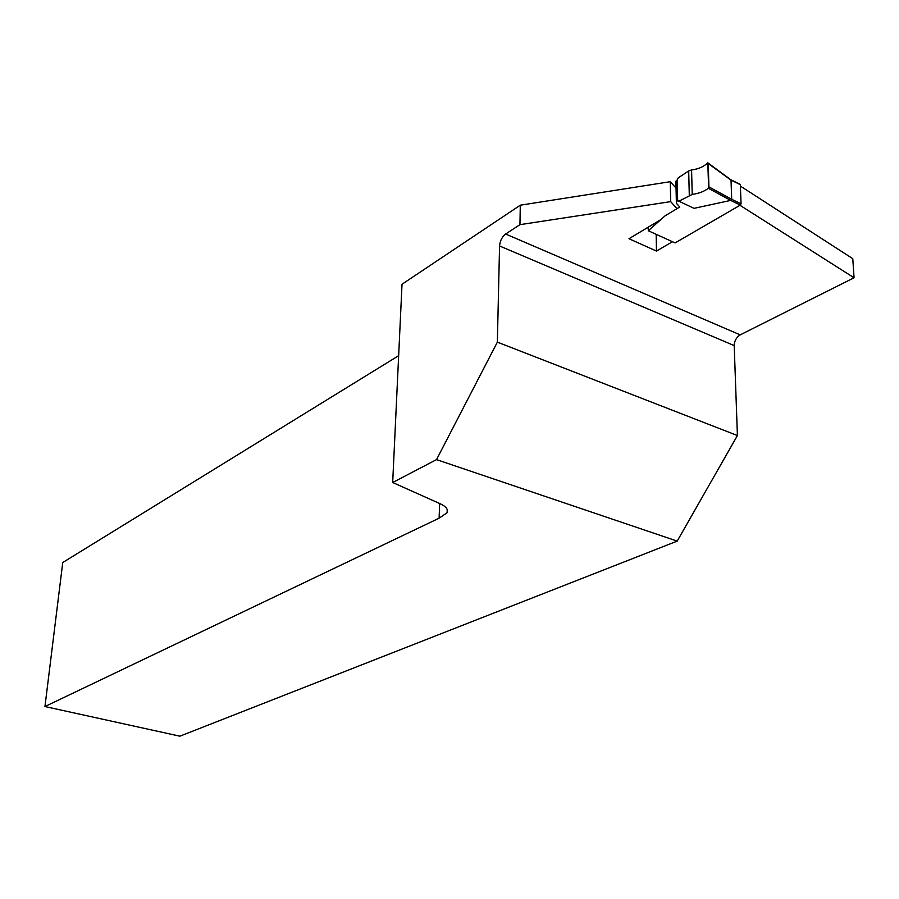 <?xml version="1.0" encoding="UTF-8"?>
<svg xmlns="http://www.w3.org/2000/svg" width="899" height="899" viewBox="0 0 899 899"><rect width="100%" height="100%" fill="white"/><g stroke="black" fill="none" stroke-linecap="round" stroke-linejoin="round"><path stroke-width="1.35" d="M647.246 227.762L648.269 228.234M740.383 186.071L852.78 258.687L854.05 277.769L739.989 205.298M436.521 459.614L497.361 342.137L737.416 435.543L677.194 541.108L436.521 459.614L392.683 482.505L440.386 503.845C446.106 506.53 448.343 509.486 447.118 512.711L439.117 518.195L44.95 706.547L62.75 562.527L398.662 355.667M392.683 482.505L402.022 284.241L520.296 205.197L670.272 181.699L676.059 188.149M497.361 342.137L499.563 245.966C500.024 240.831 502.058 236.853 505.643 234.021L740.214 334.866L854.05 277.769M737.416 435.543L734.202 345.587L499.563 245.966M677.194 541.108L179.879 736.18L44.95 706.547M740.214 334.866C736.416 337.237 734.416 340.811 734.202 345.587M677.059 208.635L670.688 201.634L519.948 224.66L505.643 234.021M670.688 201.634L670.272 181.699M520.296 205.197L519.948 224.66M439.117 518.195L439.645 503.507M672.486 241.741L656.461 251.057L628.974 238.729L660.799 219.637M656.18 234.324L656.461 251.057M678.756 201.264L692.219 194.42C699.085 193.42 704.445 191.363 708.3 188.239L730.73 200.41L731.707 199.297L741.068 203.826L740.371 205.073L730.707 200.41L694.039 208.343L677.655 200.612L676.363 201.994L676.722 203.646L679.768 207.006L665.08 215.827L648.303 230.74L648.258 227.166M648.303 230.74L675.093 242.921L740.371 205.073M739.574 184.273L731.011 180.126L707.524 163.011C703.726 166.742 698.411 169.057 691.578 169.967L688.679 170.956L678.217 177.878L675.924 182.385M741.068 203.826L740.327 184.677M708.3 188.239L708.929 186.902L731.707 199.286L731.011 180.126M708.929 186.902L708.21 163.326M708.592 187.846L707.828 162.82M730.426 179.519L730.999 180.103M692.219 194.42L691.578 169.967M689.297 195.33L688.679 170.956M677.655 200.612L677.183 179.811M447.118 512.711L447.23 509.609M676.363 201.994L675.902 181.216M708.154 163.056L730.516 179.542M730.842 179.733L739.899 184.171"/></g></svg>
